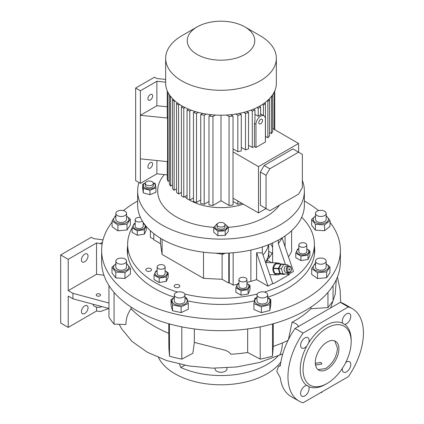 <?xml version="1.0" encoding="UTF-8"?>
<svg xmlns="http://www.w3.org/2000/svg" width="424" height="424" viewBox="0 0 424 424"><rect width="100%" height="100%" fill="white"/><g stroke="black" fill="none" stroke-linecap="round" stroke-linejoin="round"><path stroke-width="0.64" d="M321.652 392.067L321.652 392.428A4.5 2.597 0 0 0 321.805 392.343A4.5 2.597 0 0 0 321.954 392.253L321.954 391.893M321.652 392.428L320.422 392.778M322.282 391.702L321.954 392.253M288.945 266.049L286.81 265.965A3.334 2.56 92.2 0 0 284.324 270.66A3.334 2.56 92.2 0 0 286.55 272.627L288.691 272.712A3.334 2.56 -87.8 0 1 286.46 270.74A3.334 2.56 -87.8 0 1 288.945 266.049A3.334 2.56 -87.8 0 1 291.177 268.021A3.334 2.56 -87.8 0 1 288.691 272.712M291.134 268.307A2.666 2.046 92.2 0 0 288.447 266.961A2.666 2.046 92.2 0 0 287.361 270.486A2.666 2.046 92.2 0 0 290.043 271.832A2.666 2.046 92.2 0 0 291.134 268.307M289.719 269.123A0.668 0.514 -87.8 0 1 288.776 269.669A0.668 0.514 -87.8 0 1 289.719 269.123M284.122 269.383A1.669 1.277 -87.8 0 1 284.138 269.012M287.859 272.68L287.011 274.164L280.338 273.512L278.727 268.593L281.223 264.226L287.896 264.883L288.267 266.023M287.011 274.164L280.338 273.512M282.903 273.613L281.292 268.694L278.727 268.593M281.292 268.694L283.789 264.327M279.612 274.206A6 4.606 -87.8 0 1 279.284 274.418A6 4.606 -87.8 0 1 277.259 274.938A6 4.606 -87.8 0 1 272.955 270.104A6 4.606 -87.8 0 1 275.701 263.463A6 4.606 -87.8 0 1 277.725 262.944A6 4.606 -87.8 0 1 280.015 263.85M284.541 274.068L284.451 274.233A5.671 4.351 -87.8 0 1 284.313 274.312A5.671 4.351 -87.8 0 1 284.181 274.386L274.985 273.639A5.671 4.351 -87.8 0 1 274.752 273.416L279.882 273.613A5.671 4.351 -87.8 0 0 280.116 273.84L284.181 274.386M274.985 273.639L280.116 273.84M278.287 268.747L273.157 268.546A5.671 4.351 -87.8 0 1 273.194 268.169L278.324 268.365A5.671 4.351 -87.8 0 0 278.287 268.747L279.882 273.613M280.794 264.046L275.664 263.845A5.671 4.351 -87.8 0 1 275.934 263.691L281.064 263.892A5.671 4.351 -87.8 0 0 280.794 264.046L278.324 268.365M281.064 263.892L285.129 264.438A5.671 4.351 -87.8 0 1 285.214 264.518M273.157 268.546L274.752 273.416M275.664 263.845L273.194 268.169M265.477 292.396A5.337 3.079 180 0 1 267.687 294.892A5.337 3.079 180 0 1 264.777 297.637A5.337 3.079 180 0 1 259.223 297.388A5.337 3.079 180 0 1 257.018 294.892A5.337 3.079 180 0 1 259.923 292.152A5.337 3.079 180 0 1 265.477 292.396M257.018 294.892L257.018 300.881A5.337 3.079 0 0 0 259.223 303.377A5.337 3.079 0 0 0 264.777 303.626A5.337 3.079 0 0 0 267.687 300.881L267.687 294.892M257.018 297.754A7.6 4.388 0 0 0 256.191 298.311A7.6 4.388 0 0 0 257.898 304.437A7.6 4.388 0 0 0 268.514 303.457A7.6 4.388 0 0 0 267.687 297.754M257.018 297.473L254.866 298.379L253.918 303.685L261.407 306.812L269.839 304.633L269.839 310.463L261.407 312.647L253.918 309.52L253.918 303.685M261.407 306.812L261.407 312.647M269.839 304.633L270.788 299.328L270.788 305.158L269.839 310.463M270.788 299.328L267.687 297.574M314.375 245.777A93.699 54.097 180 0 1 314.709 250.335A93.699 54.097 180 0 1 287.265 288.585A93.699 54.097 180 0 1 267.687 297.24M254.331 300.892A93.699 54.097 180 0 1 187.726 300.902M174.328 297.24A93.699 54.097 180 0 1 127.306 250.335A93.699 54.097 180 0 1 127.64 245.777M330.015 222.24A119.377 68.921 180 0 1 340.382 250.335A119.377 68.921 180 0 1 305.418 299.068A119.377 68.921 180 0 1 175.324 314.009A119.377 68.921 180 0 1 101.633 250.335A119.377 68.921 180 0 1 112.069 222.149M123.458 210.606A119.377 68.921 180 0 1 136.597 201.601A119.377 68.921 180 0 1 137.646 201.002M304.368 201.002A119.377 68.921 180 0 1 318.556 210.606M324.599 224.879L330.015 220.554L330.015 226.384L324.599 230.709L315.408 230.163L311.629 225.292L311.629 219.462L315.408 224.333L324.599 224.879L324.599 230.709M340.382 250.335L340.382 261.767A119.377 68.921 180 0 1 305.418 310.506A119.377 68.921 180 0 1 175.324 325.441A119.377 68.921 180 0 1 101.633 261.767L101.633 250.335M317.528 272.733L326.65 271.89L329.946 266.903L329.946 272.733L326.65 277.72L317.528 278.563L311.698 274.429L311.698 268.593L317.528 272.733L317.528 278.563M314.375 249.588A93.699 54.097 180 0 1 314.65 252.238M115.778 277.906L112 273.035L112 267.205L115.778 272.07L115.778 277.906L124.969 278.451L124.969 272.616L130.385 268.297L130.385 274.127L124.969 278.451M172.494 304.872L181.127 306.775L181.127 312.605L172.494 310.702L171.031 305.434L171.031 299.604L172.494 304.872L172.494 310.702M127.364 252.238A93.699 54.097 180 0 1 127.64 249.588M127.651 254.967A93.365 53.906 180 0 1 127.64 254.146L127.64 244.346A93.365 53.906 180 0 1 132.129 227.831L137.302 230.815L144.372 229.723L145.962 226.098M301.697 217.226A93.365 53.906 180 0 1 314.375 244.346L314.375 254.146A93.365 53.906 180 0 1 314.364 254.967M314.375 244.346A93.365 53.906 180 0 1 287.027 282.458A93.365 53.906 180 0 1 264.444 292.062M257.23 294.028A93.365 53.906 180 0 1 184.785 294.028M177.571 292.062A93.365 53.906 180 0 1 127.64 244.346M134.943 223.448A93.365 53.906 180 0 1 135.198 223.103M174.328 297.754A7.6 4.388 0 0 0 172.881 302.863A7.6 4.388 0 0 0 180.868 305.216A7.6 4.388 0 0 0 186.904 302.217A7.6 4.388 0 0 0 184.997 297.754M174.328 297.59L171.031 299.604M181.127 306.775L188.298 303.409L188.298 309.239L181.127 312.605M188.298 303.409L186.83 298.141L184.997 297.431M174.328 294.892L174.328 300.881A5.337 3.079 0 0 0 174.397 301.369A5.337 3.079 0 0 0 180.089 303.955A5.337 3.079 0 0 0 184.997 300.881L184.997 294.892A5.337 3.079 180 0 1 180.089 297.961A5.337 3.079 180 0 1 174.397 295.38A5.337 3.079 180 0 1 174.328 294.892A5.337 3.079 180 0 1 179.241 291.823A5.337 3.079 180 0 1 184.933 294.404A5.337 3.079 180 0 1 184.997 294.892M115.858 263.744L112 267.205M115.858 263.998A7.6 4.388 0 0 0 116.738 270.682A7.6 4.388 0 0 0 126.999 269.961A7.6 4.388 0 0 0 126.527 263.998M115.778 272.07L124.969 272.616M130.385 268.297L126.606 263.426M115.858 261.136L115.858 267.125A5.337 3.079 0 0 0 119.552 270.056A5.337 3.079 0 0 0 125.515 268.933A5.337 3.079 0 0 0 126.527 267.125L126.527 261.136A5.337 3.079 180 0 1 125.515 262.938A5.337 3.079 180 0 1 119.552 264.067A5.337 3.079 180 0 1 115.858 261.136A5.337 3.079 180 0 1 116.87 259.329A5.337 3.079 180 0 1 122.838 258.205A5.337 3.079 180 0 1 126.527 261.136M115.858 215.731L115.365 215.869L112.069 220.856L112.069 226.686L117.898 230.826L117.898 224.996L127.025 224.148L127.025 229.978L117.898 230.826M115.858 216.256A7.6 4.388 0 0 0 113.685 220.083A7.6 4.388 0 0 0 122.398 223.718A7.6 4.388 0 0 0 128.7 218.689A7.6 4.388 0 0 0 126.527 216.256M127.025 224.148L130.316 219.166L126.527 216.049M112.069 220.856L117.898 224.996M130.316 219.166L130.316 224.996L127.025 229.978M126.527 213.394L126.527 219.383A5.337 3.079 180 0 1 122.038 222.425A5.337 3.079 180 0 1 115.858 219.383L115.858 213.394A5.337 3.079 180 0 1 120.347 210.357A5.337 3.079 180 0 1 126.527 213.394A5.337 3.079 180 0 1 122.038 216.436A5.337 3.079 180 0 1 115.858 213.394M103.016 239.873L93.683 238.627L91.324 237.265L60.674 254.962L68.216 259.318L96.55 242.963L102.131 244.038M96.55 242.963L96.55 274.27L68.216 290.631L72.933 293.35L108.957 303.049M103.938 275.256L96.55 274.27M119.197 324.312L121.73 328.971L132.06 341.474L147.345 352.243L166.659 360.58L188.807 365.976L212.615 368.159L236.661 366.972L259.462 362.488L282.766 353.908M280.306 377.773A53.35 30.804 120 0 0 291.002 396.456L299.021 401.088A53.35 30.804 120 0 0 303.059 402.8L348.332 376.666A53.35 30.804 120 0 0 352.371 308.677A53.35 30.804 120 0 0 348.332 306.965L340.313 302.333L295.046 328.473A53.35 30.804 120 0 0 280.306 365.891L278.52 366.341L276.755 371.329L280.306 377.773M300.611 393.43A6 3.466 120 0 0 301.856 396.175A6 3.466 120 0 0 306.478 394.569A6 3.466 120 0 0 309.101 388.527A6 3.466 120 0 0 308.63 386.561L308.094 385.92L306.796 385.501A6 3.466 120 0 0 300.611 393.43M352.371 308.677L344.357 304.05A53.35 30.804 120 0 0 340.313 302.333M342.375 368.345A6 3.466 120 0 0 343.535 372.113A6 3.466 120 0 0 346.535 371.816A6 3.466 120 0 0 350.457 366.527A6 3.466 120 0 0 349.535 361.714A6 3.466 120 0 0 346.535 362.017A6 3.466 120 0 0 345.692 362.6M344.595 324.265A6 3.466 120 0 0 350.781 316.336A6 3.466 120 0 0 349.535 313.585A6 3.466 120 0 0 344.913 315.196A6 3.466 120 0 0 342.29 321.233A6 3.466 120 0 0 342.762 323.205L343.769 324.121L344.595 324.265A36.014 20.792 120 0 1 351.162 340.181L351.162 341.813A34.01 19.636 120 0 0 327.111 327.927A34.01 19.636 120 0 0 303.059 369.585A34.01 19.636 120 0 0 327.111 383.471L325.696 384.287A36.014 20.792 120 0 1 308.63 386.561M308.63 342.91A6 3.466 120 0 0 307.856 337.652A6 3.466 120 0 0 304.856 337.949A6 3.466 120 0 0 300.934 343.239A6 3.466 120 0 0 301.856 348.046A6 3.466 120 0 0 304.856 347.749A6 3.466 120 0 0 306.796 346.085L308.63 342.91A36.014 20.792 120 0 1 325.696 325.478A36.014 20.792 120 0 1 342.762 323.205M306.796 346.085A36.014 20.792 120 0 0 306.796 385.501M295.046 328.473L303.059 333.1L348.332 306.965M303.059 333.1A53.35 30.804 120 0 0 299.021 401.088M325.696 384.287L327.111 383.471A34.01 19.636 120 0 0 351.162 341.813M330.619 307.93L335.193 294.283L336.338 279.554M333.057 285.538L333.057 300.87L327.953 307.591L310.967 308.72L310.967 307.077M298.475 326.835C297.95 324.736 295.809 323.221 292.051 322.288L294.574 320.878C300.987 317.179 306.451 313.124 310.967 308.72M108.957 285.538L108.957 317.067A118.709 68.534 0 0 0 114.061 324.185L125.907 324.482C125.949 318.875 127.613 313.654 130.91 308.815L134.26 311.804C143.275 320.168 154.771 327.365 168.747 333.386L168.89 348.247L169.489 356.186A118.709 68.534 0 0 0 181.811 359.133L192.846 353.298L194.351 342.396L213.574 347.336C219.367 349.296 227.81 349.397 230.81 354.236A104.039 60.065 180 0 0 247.664 352.498L247.664 328.95M168.747 333.386L168.747 323.735M131.048 307.077L131.048 308.82L134.26 311.804M194.351 328.95L194.351 342.396M273.268 323.735L273.268 346.376A104.039 60.065 180 0 0 288.066 340.366M292.051 322.288L288.426 339.629M247.664 352.498L260.204 359.133A118.709 68.534 0 0 0 272.526 356.186L273.268 346.376M260.204 326.867L260.204 359.133M272.526 323.941L272.526 356.186M327.953 292.39L327.953 307.591M114.061 292.39L114.061 324.185M169.489 323.941L169.489 356.186M181.811 326.867L181.811 359.133M327.111 342.083A16.674 9.625 120 0 0 316.219 356.78A16.674 9.625 120 0 0 318.774 370.136A16.674 9.625 120 0 0 327.111 369.309A16.674 9.625 120 0 0 338.002 354.618A16.674 9.625 120 0 0 335.448 341.262A16.674 9.625 120 0 0 327.111 342.083M334.711 340.901L337.483 348.078C336.789 356.748 332.856 363.554 325.696 368.493L318.095 369.675M315.403 364.062L316.267 364.969L321.959 363.972L320.979 362.446L315.339 363.278M60.674 254.962L60.674 323.03L68.216 327.386L68.216 296.074L72.933 298.798L108.957 308.497M101.861 306.584A5.337 3.079 180 0 1 94.626 306.42A5.337 3.079 180 0 1 93.063 304.241L93.063 304.215M72.933 293.35L72.933 298.798M99.932 294.102A2.168 1.251 180 0 1 100.568 294.987A2.168 1.251 180 0 1 99.227 296.143A2.168 1.251 180 0 1 96.868 295.873A2.168 1.251 180 0 1 96.232 294.987A2.168 1.251 180 0 1 97.568 293.827A2.168 1.251 180 0 1 99.932 294.102M84.726 261.767A4.669 2.698 120 0 0 87.773 257.654A4.669 2.698 120 0 0 87.058 253.912A4.669 2.698 120 0 0 84.726 254.146A4.669 2.698 120 0 0 81.673 258.258A4.669 2.698 120 0 0 82.388 262A4.669 2.698 120 0 0 84.726 261.767M68.216 259.318L68.216 290.631M96.55 307.13L96.55 311.025L100.382 311.539L108.83 308.46M102.449 242.279L100.382 243.471M68.216 327.386L96.55 311.025M84.726 313.5A4.669 2.698 120 0 0 87.773 309.387A4.669 2.698 120 0 0 87.058 305.646A4.669 2.698 120 0 0 84.726 305.874A4.669 2.698 120 0 0 81.673 309.992A4.669 2.698 120 0 0 82.388 313.728A4.669 2.698 120 0 0 84.726 313.5M280.879 361.9A65.02 37.54 180 0 1 266.988 373.804A65.02 37.54 180 0 1 158.475 357.554M278.504 355.535A65.02 37.54 180 0 1 266.988 364.55A65.02 37.54 180 0 1 180.836 367.523L179.432 364.137M215.101 368.191A6 3.466 0 0 0 215.005 368.806A6 3.466 0 0 0 216.765 371.254A6 3.466 0 0 0 223.305 372.007A6 3.466 0 0 0 227.01 368.806A6 3.466 0 0 0 226.787 367.873M184.763 365.255L180.836 367.523M268.689 244.616L268.689 252.238A47.684 27.528 180 0 1 265.472 262.186M268.44 244.717A47.684 27.528 180 0 1 263.002 254.935M268.689 251.262A67.93 39.22 180 0 1 272.049 253.314M315.488 263.998A7.6 4.388 0 0 0 313.315 267.82A7.6 4.388 0 0 0 322.028 271.461A7.6 4.388 0 0 0 328.33 266.431A7.6 4.388 0 0 0 326.157 263.998M329.946 266.903L326.157 263.786M315.488 263.474L314.99 263.611L311.698 268.593M315.488 261.136L315.488 267.125A5.337 3.079 0 0 0 321.668 270.168A5.337 3.079 0 0 0 326.157 267.125L326.157 261.136A5.337 3.079 180 0 1 321.668 264.178A5.337 3.079 180 0 1 315.488 261.136A5.337 3.079 180 0 1 319.977 258.094A5.337 3.079 180 0 1 326.157 261.136M326.65 271.89L326.65 277.72M315.408 224.333L315.408 230.163M315.488 216.256A7.6 4.388 0 0 0 316.368 222.945A7.6 4.388 0 0 0 326.628 222.218A7.6 4.388 0 0 0 326.157 216.256M330.015 220.554L326.236 215.689M315.488 216.002L311.629 219.462M326.157 213.394L326.157 219.383A5.337 3.079 180 0 1 325.144 221.19A5.337 3.079 180 0 1 319.177 222.314A5.337 3.079 180 0 1 315.488 219.383L315.488 213.394A5.337 3.079 180 0 1 316.5 211.592A5.337 3.079 180 0 1 322.463 210.463A5.337 3.079 180 0 1 326.157 213.394A5.337 3.079 180 0 1 325.144 215.201A5.337 3.079 180 0 1 319.177 216.325A5.337 3.079 180 0 1 315.488 213.394M153.854 239.337L150.403 237.345L150.403 230.73M291.611 230.73L291.611 251.347A113.372 65.455 180 0 1 288.495 256.891M246.932 282.347A113.372 65.455 0 0 0 250.881 281.335A70.691 40.815 0 0 0 256.61 279.601L267.989 286.174L272.706 283.449L273.305 283.794L289.338 274.54L288.739 274.19L293.456 271.471L282.077 238.034L278.361 243.699L278.361 240.064M153.806 233.619L153.806 238.765A3.334 1.924 -120 0 0 154.007 239.968L160.473 243.699L162.101 254.442L203.52 278.351L222.123 279.294L228.589 283.025L229.061 282.755L233.136 285.108A113.372 65.455 0 0 0 237.276 284.398M178.965 284.954A2.836 1.638 0 0 0 175.875 284.599A2.836 1.638 0 0 0 174.126 286.11A2.836 1.638 0 0 0 174.958 287.265A2.836 1.638 0 0 0 178.043 287.62A2.836 1.638 0 0 0 179.792 286.11A2.836 1.638 0 0 0 178.965 284.954M150.668 268.62A2.836 1.638 0 0 0 147.578 268.265A2.836 1.638 0 0 0 145.829 269.775A2.836 1.638 0 0 0 146.662 270.931A2.836 1.638 0 0 0 149.752 271.286A2.836 1.638 0 0 0 151.501 269.775A2.836 1.638 0 0 0 150.668 268.62M241.033 290.705L248.104 289.613L249.996 285.532L249.996 289.99L248.104 294.071L241.033 295.162L235.861 292.178L235.861 287.721L241.033 290.705L241.033 295.162M307.988 255.036L309.886 250.955L309.886 255.412L307.988 259.493L300.923 260.585L295.751 257.601L295.751 253.144L300.923 256.128L307.988 255.036L307.988 259.493M168.185 272.876L168.185 277.333L166.293 281.414L159.223 282.506L154.05 279.522L154.05 275.065L159.223 278.049L166.293 276.957L168.185 272.876L165.122 270.745M228.589 283.025A3.334 1.924 -120 0 0 228.79 282.05L228.79 253.059M228.79 282.05L229.262 281.78A3.334 1.924 60 0 1 229.061 282.755M229.262 281.78L229.262 253.033M160.473 243.699L160.473 238.23M222.123 279.294L222.123 254.299M203.52 278.351L203.52 252.195M162.101 254.442L162.101 239.194M146.264 226.453L146.264 230.1L144.372 234.181L137.302 235.272L132.129 232.288L132.129 227.831L134.026 223.75L135.198 223.369M135.198 223.649A6.021 3.477 0 0 0 133.385 227.142A6.021 3.477 0 0 0 140.752 229.601A6.021 3.477 0 0 0 145.008 225.345A6.021 3.477 0 0 0 143.201 223.649M144.563 224.338L143.201 223.517M144.372 229.723L144.372 234.181M137.302 230.815L137.302 235.272M142.374 221.116A4.002 2.311 180 0 1 140.233 221.943A4.002 2.311 180 0 1 135.198 219.712L135.198 226.241A4.002 2.311 0 0 0 140.233 228.472A4.002 2.311 0 0 0 143.201 226.241L143.201 222.409M135.198 219.712A4.002 2.311 180 0 1 138.16 217.475A4.002 2.311 180 0 1 140.45 217.512M157.119 270.602L155.947 270.984L154.05 275.065M157.119 270.878A6.021 3.477 0 0 0 155.263 274.275A6.021 3.477 0 0 0 159.562 276.835A6.021 3.477 0 0 0 166.415 275.123A6.021 3.477 0 0 0 165.122 270.878M166.293 276.957L166.293 281.414M159.223 278.049L159.223 282.506M165.122 266.94L165.122 273.475A4.002 2.311 180 0 1 164.984 274.074A4.002 2.311 180 0 1 160.595 275.764A4.002 2.311 180 0 1 157.119 273.475L157.119 266.94A4.002 2.311 180 0 1 157.251 266.346A4.002 2.311 180 0 1 161.639 264.65A4.002 2.311 180 0 1 165.122 266.94A4.002 2.311 180 0 1 164.984 267.539A4.002 2.311 180 0 1 160.595 269.235A4.002 2.311 180 0 1 157.119 266.94M300.923 256.128L300.923 260.585M298.814 248.957A6.021 3.477 0 0 0 297.001 252.455A6.021 3.477 0 0 0 304.374 254.914A6.021 3.477 0 0 0 308.63 250.658A6.021 3.477 0 0 0 306.817 248.957M298.814 248.681L297.643 249.063L295.751 253.144M309.886 250.955L306.817 248.824M298.814 245.019L298.814 251.554A4.002 2.311 0 0 0 303.854 253.785A4.002 2.311 0 0 0 306.817 251.554L306.817 245.019A4.002 2.311 180 0 1 303.854 247.25A4.002 2.311 180 0 1 298.814 245.019A4.002 2.311 180 0 1 301.782 242.788A4.002 2.311 180 0 1 306.817 245.019M238.929 283.534A6.021 3.477 0 0 0 238.675 283.677A6.021 3.477 0 0 0 238.675 288.59A6.021 3.477 0 0 0 247.187 288.59A6.021 3.477 0 0 0 246.932 283.534M238.929 283.259L237.753 283.64L235.861 287.721M249.996 285.532L246.932 283.402M248.104 289.613L248.104 294.071M238.929 279.596L238.929 286.131A4.002 2.311 0 0 0 240.101 287.764A4.002 2.311 0 0 0 244.457 288.267A4.002 2.311 0 0 0 246.932 286.131L246.932 279.596A4.002 2.311 180 0 1 244.457 281.732A4.002 2.311 180 0 1 240.101 281.229A4.002 2.311 180 0 1 238.929 279.596A4.002 2.311 180 0 1 241.399 277.466A4.002 2.311 180 0 1 245.756 277.964A4.002 2.311 180 0 1 246.932 279.596M302.354 180.46A83.364 48.129 180 0 1 304.368 190.98L304.368 205.137A83.364 48.129 180 0 1 279.951 239.173A83.364 48.129 180 0 1 189.104 249.603A83.364 48.129 180 0 1 137.646 205.137L137.646 190.98A83.364 48.129 180 0 1 138.939 182.532M304.368 190.98A83.364 48.129 180 0 1 279.951 225.012A83.364 48.129 180 0 1 189.104 235.447A83.364 48.129 180 0 1 137.646 190.98M225.25 253.223L222.801 254.283L216.108 253.25M222.801 253.255L222.801 254.283M279.384 205.195A63.356 36.581 180 0 1 265.806 216.844A63.356 36.581 180 0 1 228.298 227.317M213.993 227.333A63.356 36.581 180 0 1 164.369 174.593M143.323 192.909L142.687 188.701L142.687 184.244L143.323 188.452L143.323 192.909L149.953 194.696L149.953 190.238L155.947 187.816L155.947 192.273L149.953 194.696M217.915 231.25L225.202 230.879L225.202 235.336L217.915 235.707L213.717 232.246L213.717 227.789L217.915 231.25L217.915 235.707M243.334 204.145A44.35 25.604 180 0 1 189.083 199.794M187.048 198.49A44.35 25.604 180 0 1 184.7 196.72M181.414 193.556A44.35 25.604 180 0 1 180.741 192.75M233.025 198.188L258.497 212.896L258.497 166.611L233.025 151.909M255.964 147.451L265.392 142.008L265.392 118.863A6.667 3.848 120 0 0 264.014 115.81A6.667 3.848 120 0 0 260.681 116.144A6.667 3.848 120 0 0 255.964 124.312L255.964 147.451L254.432 146.572L254.432 123.426L254.967 120.803L254.967 109.933L253.541 109.106M248.549 145.347L252.275 147.494A54.352 31.381 -0 0 0 254.432 146.572M241.282 147.409L245.496 149.842A54.352 31.381 -0 0 0 248.549 148.877L248.549 112.482L246.863 111.512M233.025 148.898L237.822 151.665A54.352 31.381 -0 0 0 241.282 150.939L241.282 114.544L239.316 113.409M272.69 128.525L298.581 143.471L258.497 166.611M271.047 96.91L271.434 97.138L271.434 133.534A54.352 31.381 -0 0 0 272.69 131.535L272.473 95.013M271.434 133.534L269.531 132.431M267.141 100.912L267.867 101.331L267.867 137.726A54.352 31.381 -0 0 0 269.531 135.966L269.531 99.571L268.943 99.232M267.867 137.726L265.466 136.343M265.392 139.936A54.352 31.381 -0 0 0 265.466 139.878L265.466 103.483L264.576 102.963M258.497 212.896L266.044 208.539L269.812 210.717L298.581 194.113L302.354 187.578L302.354 154.363L298.581 152.184L298.581 143.471M254.967 114.379L258.243 116.271A6.667 3.848 -60 0 1 259.424 115.418A6.667 3.848 -60 0 1 260.601 114.909L260.601 106.928L259.435 106.254M256.96 107.548L258.243 108.29L258.243 116.271M258.243 108.29L260.601 106.928M252.275 147.494L252.275 111.099A54.352 31.381 0 0 0 254.967 109.933M250.732 110.208L252.275 111.099M245.496 149.842L245.496 113.447A54.352 31.381 0 0 0 248.549 112.482M243.694 112.402L245.496 113.447M237.822 151.665L237.822 115.27A54.352 31.381 0 0 0 241.282 114.544M235.728 114.061L237.822 115.27M262.43 104.452L263.447 105.035L263.447 115.487M271.434 97.138A54.352 31.381 0 0 0 272.69 95.14M267.867 101.331A54.352 31.381 0 0 0 269.531 99.571M263.447 105.035A54.352 31.381 0 0 0 265.466 103.483M167.252 174.884L156.875 173.829L140.371 183.359L140.371 158.852L167.581 161.629L167.581 118.063A54.352 31.381 180 0 1 167.252 116.945L167.252 90.879M140.371 158.852L140.371 115.291L156.875 105.762L167.252 106.822M165.657 82.155L156.875 81.26L140.371 90.789L135.654 88.065L154.516 77.173L156.875 78.535L165.657 79.431M156.875 105.762L156.875 81.26M167.581 118.063L140.371 115.291L140.371 90.789M150.271 100.043A3.334 1.924 120 0 0 152.449 97.107A3.334 1.924 120 0 0 151.94 94.435A3.334 1.924 120 0 0 150.271 94.6A3.334 1.924 120 0 0 148.093 97.541A3.334 1.924 120 0 0 148.607 100.212A3.334 1.924 120 0 0 150.271 100.043M140.371 183.359L135.654 180.635L135.654 88.065M150.271 168.111A3.334 1.924 120 0 0 152.449 165.174A3.334 1.924 120 0 0 151.94 162.498A3.334 1.924 120 0 0 150.271 162.668A3.334 1.924 120 0 0 148.093 165.604A3.334 1.924 120 0 0 148.607 168.275A3.334 1.924 120 0 0 150.271 168.111M156.875 173.829L156.875 160.537M233.025 201.469L237.822 204.241A54.352 31.381 0 0 0 241.282 203.515L241.282 202.958M221.005 115.211L221.005 200.785L229.055 205.433A54.352 31.381 0 0 0 233.025 204.999L233.025 116.033L230.736 114.713M221.005 200.785L212.959 205.433L212.959 116.462A54.352 31.381 0 0 1 208.99 116.033L211.279 114.713M208.99 116.033L208.99 204.999A54.352 31.381 0 0 0 212.959 205.433M208.99 201.469L204.193 204.241L204.193 115.27L206.287 114.061M202.698 113.409L200.732 114.544L200.732 203.515A54.352 31.381 0 0 0 204.193 204.241M200.732 199.98L196.519 202.412L196.519 113.447L198.321 112.402M195.151 111.512L193.466 112.482L193.466 201.453A54.352 31.381 0 0 0 196.519 202.412M193.466 197.918L189.74 200.064L189.74 111.099L191.282 110.208M188.473 109.106L187.048 109.933L187.048 198.898A54.352 31.381 0 0 0 189.74 200.064M182.58 106.254L181.414 106.928L181.414 195.893L183.772 197.255L187.048 195.363M177.439 102.963L176.548 103.483L176.548 192.448A54.352 31.381 0 0 0 178.568 194.001L181.414 192.364M173.072 99.232L172.483 99.571L172.483 188.537A54.352 31.381 0 0 0 174.147 190.297L176.548 188.913M169.542 95.013L169.319 184.106A54.352 31.381 0 0 0 170.581 186.104L172.483 185.002M167.252 161.592L167.252 179.045A54.352 31.381 0 0 0 167.999 181.334L169.319 180.571M244.881 26.908L260.151 35.722A55.353 31.959 180 0 1 276.358 58.321L276.358 83.252A55.353 31.959 180 0 1 260.145 105.852A55.353 31.959 180 0 1 199.826 112.779A55.353 31.959 180 0 1 165.657 83.252L165.657 58.321A55.353 31.959 180 0 1 181.864 35.722A55.353 31.959 180 0 1 181.869 35.722L197.133 26.908A33.761 19.493 180 0 1 244.881 26.908A33.761 19.493 180 0 1 244.881 54.473A33.761 19.493 180 0 1 197.133 54.473A33.761 19.493 180 0 1 197.133 26.908L181.864 35.722M276.358 58.321A55.353 31.959 180 0 1 260.145 80.92A55.353 31.959 180 0 1 199.826 87.848A55.353 31.959 180 0 1 165.657 58.321M274.763 129.718L274.763 90.879L274.763 129.718M181.414 106.928L183.772 108.29L183.772 197.255M183.772 108.29L185.055 107.548M237.822 204.241L237.822 200.96M229.055 205.433L229.055 116.462A54.352 31.381 0 0 0 233.025 116.033M226.596 115.047L229.055 116.462M215.418 115.047L212.959 116.462M176.548 103.483A54.352 31.381 0 0 0 178.568 105.035L179.585 104.452M178.568 105.035L178.568 194.001M172.483 99.571A54.352 31.381 0 0 0 174.147 101.331L174.874 100.912M174.147 101.331L174.147 190.297M169.319 95.14A54.352 31.381 0 0 0 170.581 97.138L170.967 96.91M170.581 97.138L170.581 186.104M167.999 92.459L167.999 181.334M274.015 92.459L274.015 129.288M187.048 109.933A54.352 31.381 0 0 0 189.74 111.099M193.466 112.482A54.352 31.381 0 0 0 196.519 113.447M200.732 114.544A54.352 31.381 0 0 0 204.193 115.27M264.157 207.453L260.384 205.274L266.044 208.539L266.044 175.324L269.812 168.789L298.581 152.184L292.92 148.914L264.157 165.524L260.384 172.059L260.384 205.274M264.157 165.524L269.812 168.789M260.384 172.059L266.044 175.324M260.681 119.409A2.666 1.542 120 0 0 258.937 121.762A2.666 1.542 120 0 0 259.345 123.898A2.666 1.542 120 0 0 260.681 123.766A2.666 1.542 120 0 0 262.419 121.418A2.666 1.542 120 0 0 262.011 119.277A2.666 1.542 120 0 0 260.681 119.409M217.083 224.291A6.021 3.477 0 0 0 216.256 229.055A6.021 3.477 0 0 0 224.46 229.771A6.021 3.477 0 0 0 224.932 224.291M217.327 223.84L216.812 223.962L213.717 227.789M225.202 230.879L228.298 227.052L228.298 231.509L225.202 235.336M228.298 227.052L224.757 223.946M217.008 224.747L217.008 226.925A4.002 2.311 0 0 0 219.478 229.061A4.002 2.311 0 0 0 223.835 228.562A4.002 2.311 0 0 0 225.006 226.925L225.006 224.747A4.002 2.311 0 0 0 222.536 222.616A4.002 2.311 0 0 0 218.18 223.114A4.002 2.311 0 0 0 217.008 224.747A4.002 2.311 0 0 0 219.478 226.882A4.002 2.311 0 0 0 223.835 226.384A4.002 2.311 0 0 0 225.006 224.747M145.453 182.755L142.687 184.244M145.395 182.898A6.021 3.477 0 0 0 144.383 187.53A6.021 3.477 0 0 0 152.767 188.383A6.021 3.477 0 0 0 154.246 183.544A6.021 3.477 0 0 0 153.239 182.898M155.947 187.816L155.306 183.608L153.154 182.702M143.323 188.452L149.953 190.238M145.315 183.359L145.315 185.537A4.002 2.311 0 0 0 146.487 187.169A4.002 2.311 0 0 0 150.849 187.668A4.002 2.311 0 0 0 153.318 185.537L153.318 183.359A4.002 2.311 0 0 0 152.147 181.726A4.002 2.311 0 0 0 147.785 181.223A4.002 2.311 0 0 0 145.315 183.359A4.002 2.311 0 0 0 146.487 184.991A4.002 2.311 0 0 0 150.849 185.489A4.002 2.311 0 0 0 153.318 183.359M288.739 274.19L288.23 272.696M285.458 264.555L278.361 243.699M267.989 286.174L256.61 252.736L262.329 252.953L262.329 246.938M272.706 283.449L262.329 252.953M256.61 252.736L256.61 279.601M233.136 252.757L233.136 285.108M272.621 242.931L272.621 262.742M266.966 262.525L266.966 259.986L271.673 262.705M286.953 274.164L289.338 274.54M270.57 243.837A53.35 30.804 180 0 1 272.621 247.436M272.621 252.142A53.35 30.804 180 0 1 266.966 259.986M282.442 342.915A46.55 24.391 64.2 0 1 279.776 354.93M254.432 123.426L255.964 124.312M285.076 235.929L285.076 246.842M250.881 250.07L250.881 281.335M277.259 274.938L269.706 274.641M277.725 262.944L265.567 262.467M337.409 277.058L340.101 289.603L340.684 302.445M278.552 366.325L280.381 365.271M268.689 251.729L269.076 257.713M260.601 113.844L264.014 115.81"/></g></svg>
